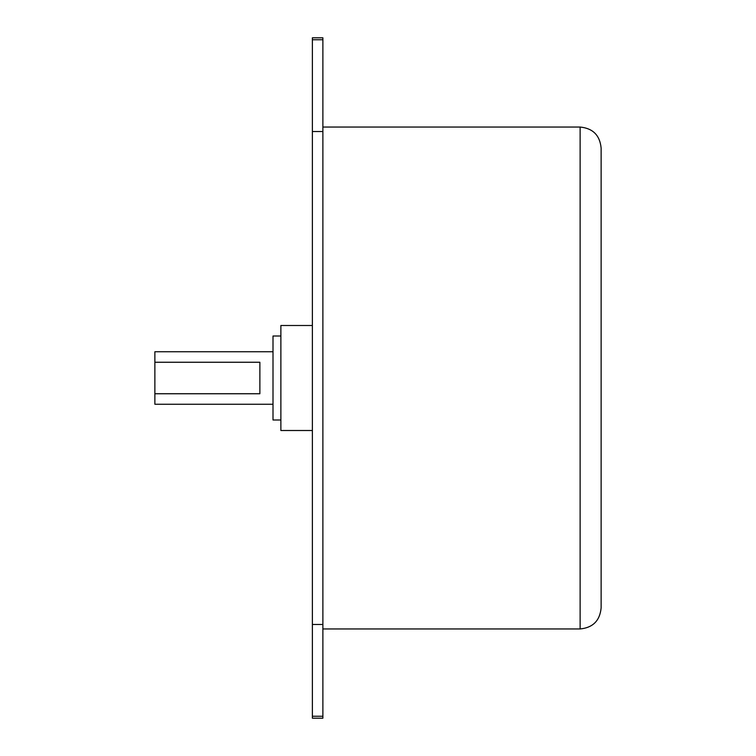 <?xml version="1.0" encoding="UTF-8"?>
<svg xmlns="http://www.w3.org/2000/svg" width="756" height="756" viewBox="0 0 756 756"><rect width="100%" height="100%" fill="white"/><g stroke="black" fill="none" stroke-linecap="round" stroke-linejoin="round"><path stroke-width="1.13" d="M154.876 393.753L154.876 362.247L259.875 362.247L259.875 393.753L154.876 393.753L154.876 404.252L273.001 404.252M273.001 351.748L154.876 351.748L154.876 362.247M280.873 419.996L273.001 419.996L273.001 336.004L280.873 336.004M312.379 325.496L280.873 325.496L280.873 430.504L312.379 430.504M580.126 127.046L580.126 628.954C592.884 627.707 599.877 620.704 601.124 607.947L601.124 148.053C599.877 135.296 592.884 128.293 580.126 127.046L322.878 127.046M312.379 718.2L312.379 716.253L322.878 716.253L322.878 718.2L312.379 718.2M312.379 131.525L322.878 131.525L322.878 39.747L312.379 39.747L312.379 716.253M312.379 39.747L312.379 37.8L322.878 37.8L322.878 39.747M322.878 716.253L322.878 624.475L312.379 624.475M322.878 131.525L322.878 624.475M580.126 628.954L322.878 628.954"/></g></svg>
